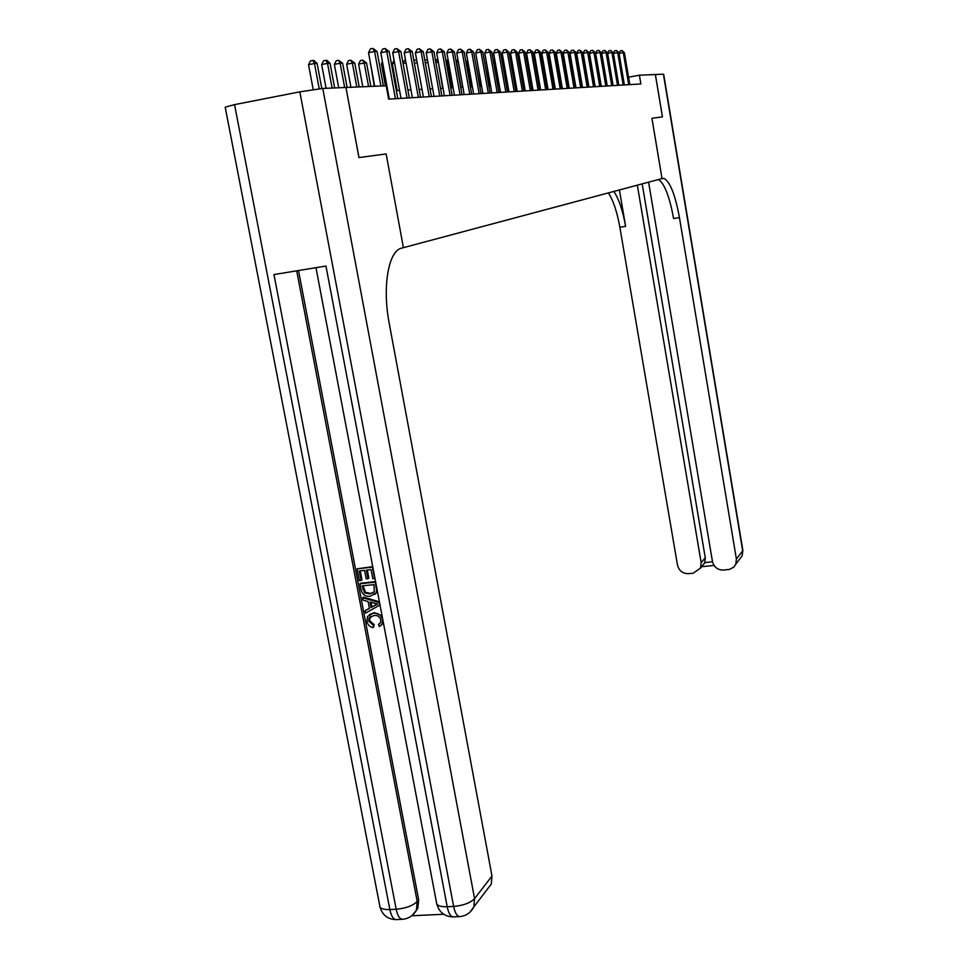 <?xml version="1.0" encoding="UTF-8"?>
<svg xmlns="http://www.w3.org/2000/svg" width="968" height="968" viewBox="0 0 968 968"><rect width="100%" height="100%" fill="white"/><g stroke="black" fill="none" stroke-linecap="round" stroke-linejoin="round"><path stroke-width="1.45" d="M345.951 87.471L358.934 157.578L386.147 153.936L358.983 157.566L345.951 87.471L386.208 85.789L388.652 99.123L640.889 83.962L639.412 75.189L628.547 77.222M648.596 182.153L712.46 561.5C714.009 567.236 717.736 570.091 723.653 570.067L729.763 569.341L733.938 566.97L735.837 564.114L736.394 559.008L742.686 550.852L663.407 74.185L655.36 74.524L662.427 116.886L651.936 118.302L662.027 178.572L401.659 248.135C388.483 250.603 382.106 286.867 389.257 323.59L491.986 876.04L491.284 884.074L487.086 889.556M655.36 74.524L639.412 75.189M386.147 153.936L403.414 247.663L386.147 153.936M574.944 81.832L574.339 81.857M568.216 82.159L567.526 82.195M561.319 82.498L560.545 82.534M554.253 82.849L553.381 82.885M547.005 83.2L546.049 83.248M539.563 83.563L538.51 83.623M531.928 83.938L530.779 83.998M524.099 84.325L522.841 84.385M516.065 84.712L514.686 84.785M507.801 85.123L506.312 85.196M499.319 85.535L497.709 85.62M490.594 85.97L488.852 86.055M481.616 86.406L479.753 86.503M472.396 86.854L470.375 86.963M455.734 59.471L458.336 61.976L462.873 87.326L460.732 87.435M453.121 87.798L450.798 87.919M443.054 88.294L440.561 88.415M432.684 88.802L430.01 88.935M421.988 89.334L419.132 89.467M410.952 89.867L407.903 90.024M399.566 90.423L396.311 90.593M387.817 91.004L387.176 91.04M380.92 86.007L374.58 51.473L377.048 51.485L383.376 85.898M374.701 86.261L368.518 52.695L374.58 51.473L372.874 48.4L377.048 51.485M368.518 52.695L370.441 48.884L372.874 48.4M321.799 88.499L317.117 63.489L314.467 63.513L308.526 64.699L313.196 89.552M308.526 64.699L310.474 60.936L312.846 60.452L314.467 63.513L319.21 88.753M312.846 60.452L313.91 60.452L317.117 63.489M395.416 98.724L386.776 51.534L389.172 51.546L397.775 98.579M389.293 99.087L380.799 52.732L386.776 51.534L385.082 48.509L389.172 51.546M380.799 52.732L382.687 48.981L385.082 48.509M407.056 98.022L398.586 51.582L400.909 51.594L409.331 97.889M401.018 98.385L392.693 52.756L398.586 51.582L396.904 48.606L400.909 51.594M392.693 52.756L394.545 49.078L396.904 48.606M418.321 97.344L410.021 51.643L412.271 51.643L420.536 97.211M412.38 97.707L404.2 52.792L410.021 51.643L408.351 48.703L412.271 51.643M404.2 52.792L406.028 49.174L408.351 48.703M334.662 87.943L330.064 63.343L327.511 63.368L321.654 64.541L326.095 88.306M321.654 64.541L323.554 60.839L325.889 60.367L327.511 63.368L332.121 88.052M325.889 60.367L326.918 60.355L330.064 63.343M347.113 87.422L342.611 63.21L340.131 63.235L334.359 64.384L338.715 87.773M334.359 64.384L336.223 60.742L338.534 60.282L340.131 63.235L344.656 87.519M338.534 60.282L342.611 63.21M359.176 86.914L354.772 63.077L352.364 63.101L346.665 64.239L350.936 87.265M346.665 64.239L348.492 60.645L350.779 60.197L352.364 63.101L356.793 87.011M350.779 60.197L354.772 63.077M429.248 96.691L421.104 51.691L423.282 51.691L431.389 96.558M423.379 97.042L415.369 52.829L421.104 51.691L419.446 48.799L423.282 51.691M415.369 52.829L417.16 49.259L419.446 48.799M370.877 86.43L366.545 62.956L364.222 62.98L358.596 64.094L362.782 86.769M358.596 64.094L360.399 60.56L362.649 60.113L364.222 62.98L368.566 86.527M362.649 60.113L366.545 62.956M370.575 616.495L369.51 620.512L374.192 624.638L373.297 627.603C369.885 627.022 367.779 625.001 366.945 621.529L367.55 616.447L374.314 612.623L382.082 615.902M369.437 614.583L374.314 612.623M383.352 622.63L381.162 625.449M379.359 623.864L379.988 623.356M362.613 597.752L379.154 602.58L379.65 605.157L365.553 613.143L365.081 610.723L369.437 608.412L368.13 601.515L363.073 600.172L362.613 597.752L363.46 597.147L379.408 601.806M365.081 610.723L369.413 608.255M357.095 568.833L372.426 567.151L374.604 578.61L372.825 578.803L371.083 569.632L366.364 570.152L367.985 578.683L366.219 578.876L364.597 570.346L359.297 570.926L361.112 580.485L359.346 580.667L357.095 568.833L372.728 566.643M367.296 570.055L368.832 578.102L367.985 578.683M360.229 570.817L361.959 579.905L361.112 580.485M298.495 270.544L418.66 899.792L417.789 908.468L414.703 912.764M411.727 915.776L443.707 914.252M359.951 583.789L375.269 582.155L376.649 590.589L375.995 593.057L370.212 596.252C365.323 596.772 362.274 594.546 361.052 589.585L359.951 583.789L360.798 583.196L375.572 581.623M377.363 591.061L374.834 594.485M234.546 104.617L389.862 909.557C383.013 909.714 379.637 908.359 379.71 905.491L225.193 107.182L234.546 104.617L299.838 91.851L322.767 88.439L345.903 87.471M322.767 88.439L474.562 898.643C470.351 902.926 463.369 905.528 453.629 906.423L447.192 906.738L325.962 266.043L273.968 274.561L396.178 909.242L389.862 909.557C391.193 915.813 393.226 919.152 395.96 919.6L396.493 919.576M362.141 585.882L364.597 592.924L369.812 593.965L374.326 591.714L373.938 584.624L362.141 585.882M375.995 593.057L376.83 592.464M363.085 585.785L365.432 592.331L370.647 593.372L373.6 592.585M362.782 589.222L363.629 588.629M364.597 592.924L365.432 592.331M369.812 593.965L370.647 593.372M374.58 603.233L370.03 602.023L371.071 607.541L377.629 604.056L374.58 603.233M371.034 602.29L371.918 606.924L377.375 604.02M371.071 607.541L371.918 606.924M373.479 613.24C378.198 612.889 381.259 615.104 382.65 619.907L382.058 624.324L379.371 626.574L378.476 624.348L380.509 622.702L380.847 619.98C379.734 616.531 377.423 615.055 373.926 615.527L369.171 617.838L368.675 621.129L369.51 620.512M368.675 621.129L373.358 625.28L374.192 624.638M378.476 624.348L379.299 623.719M373.358 625.28L373.297 627.603M655.384 74.524L662.451 116.886L651.936 118.302L662.027 178.572L664.048 178.39C670.122 181.815 675.265 194.883 679.451 217.606L736.394 559.008M637.331 185.166L701.159 562.686L700.469 568.095L693.257 573.189L688.587 573.673C682.742 573.685 679.04 570.842 677.491 565.155L619.859 227.274C617.088 211.798 613.264 200.34 608.376 192.91M613.833 191.446C618.83 198.767 622.751 210.395 625.606 226.343L619.411 189.958M642.183 183.872L705.273 557.75L704.801 562.602L712.509 561.803M658.482 179.516C664.508 183.509 669.553 196.528 673.607 218.55L679.451 217.606M702.09 566.135L704.801 562.602M439.835 96.05L431.849 51.74L433.954 51.74L441.916 95.929M434.051 96.401L426.186 52.853L431.849 51.74L430.216 48.896L433.954 51.74M426.186 52.853L427.941 49.344L430.216 48.896M370.575 63.876L374.277 86.285M370.163 63.961L370.478 63.356M450.108 95.433L442.267 51.788L444.312 51.788L452.129 95.312M444.397 95.784L436.677 52.889L442.267 51.788L440.646 48.981L444.312 51.788M436.677 52.889L438.407 49.428L440.646 48.981M382.784 63.549L381.392 63.828L385.433 85.813M381.392 63.828L382.445 61.734M460.078 94.84L452.383 51.824L454.367 51.836L462.038 94.719M454.44 95.179L446.865 52.913L452.383 51.824L450.773 49.065L454.367 51.836M446.865 52.913L448.571 49.501L450.773 49.065M394.605 63.235L392.294 63.694L397.207 90.544M392.294 63.694L394.061 60.294M469.758 94.259L462.196 51.873L464.132 51.885L471.658 94.138M464.192 94.586L456.751 52.95L462.196 51.873L460.599 49.15L464.132 51.885M456.751 52.95L458.421 49.586L460.599 49.15M403.027 63.259L404.551 60.234L405.519 60.04M406.052 62.944L403.075 63.525M479.16 93.69L471.731 51.921L473.606 51.921L481.011 93.581M473.667 94.017L466.358 52.974L471.731 51.921L470.146 49.235L473.606 51.921M466.358 52.974L468.004 49.658L470.146 49.235M414.074 61.613L414.812 60.149L416.627 59.798M417.147 62.654L414.364 63.198M488.296 93.134L480.999 51.957L482.814 51.97L490.086 93.037M482.875 93.46L475.687 52.998L480.999 51.957L479.426 49.32L482.814 51.97M475.687 52.998L477.309 49.731L479.426 49.32M424.795 60.076L427.42 59.665M427.904 62.388L425.303 62.896M427.674 61.093L426.864 59.665M497.177 92.601L490.002 51.994L491.768 52.006L498.919 92.505M491.829 92.928L484.762 53.022L490.002 51.994L488.441 49.392L491.768 52.006M484.762 53.022L486.347 49.804L488.441 49.392M438.359 62.194L442.715 88.318M435.406 59.822L438.02 60.319M436.52 59.605L438.02 62.194L435.915 62.605M505.816 92.081L498.762 52.042L500.48 52.042L507.51 91.984M500.529 92.408L493.583 53.046L498.762 52.042L497.213 49.465L500.48 52.042M493.583 53.046L495.144 49.876L497.213 49.465M448.511 62.085L447.41 62.097L452.032 87.858M445.716 59.58L448.353 61.19M445.921 59.532L447.41 62.097L446.212 62.327M514.214 91.585L507.28 52.078L508.95 52.078L515.871 91.476M508.999 91.9L502.162 53.071L507.28 52.078L505.744 49.537L508.95 52.078M502.162 53.071L503.699 49.937L505.744 49.537M458.336 61.976L456.545 62L461.095 87.41M456.025 61.105L456.194 62.061M522.393 91.089L515.569 52.115L517.19 52.115L524.003 90.992M517.239 91.403L510.511 53.095L515.569 52.115L514.044 49.61L517.19 52.115M510.511 53.095L512.036 50.009L514.044 49.61M471.646 86.89L467.181 61.879L465.911 61.891M465.632 60.355L467.181 61.879M530.355 90.617L523.64 52.151L525.225 52.151L531.916 90.52M525.261 90.919L518.642 53.119L523.64 52.151L522.127 49.683L525.225 52.151M518.642 53.119L520.143 50.07L522.127 49.683M480.189 86.479L475.361 61.795M538.111 90.145L531.492 52.187L533.041 52.187L539.636 90.048M533.066 90.447L526.556 53.143L531.492 52.187L530.004 49.755L533.041 52.187M526.556 53.143L528.032 50.13L530.004 49.755M545.662 89.685L539.152 52.224L540.664 52.224L547.15 89.6M540.676 89.988L534.275 53.167L539.152 52.224L537.676 49.816L540.664 52.224M534.275 53.167L535.727 50.191L537.676 49.816M486.432 62.472L490.098 85.995M485.96 62.557L486.323 61.831M553.018 89.25L546.617 52.248L548.082 52.26L554.47 89.165M548.106 89.54L541.79 53.192L546.617 52.248L545.153 49.876L548.082 52.26M541.79 53.192L543.217 50.251L545.153 49.876M495.205 62.242L494.019 62.46L498.109 85.595M494.019 62.46L494.914 60.645M560.194 88.814L553.89 52.284L555.317 52.296L561.609 88.729M555.329 89.104L549.122 53.216L553.89 52.284L552.438 49.937L555.317 52.296M549.122 53.216L550.526 50.312L552.438 49.937M503.735 62.012L502.283 62.291M502.186 61.758L503.287 59.508M567.2 88.39L560.98 52.32L562.372 52.32L568.579 88.318M562.384 88.681L556.261 53.228L560.98 52.32L559.54 50.009L562.372 52.32M556.261 53.228L557.653 50.372L559.54 50.009M510.426 60.5L511.6 59.314M512.036 61.795L510.705 62.061M574.024 87.991L567.901 52.345L569.257 52.357L575.367 87.907M569.269 88.27L563.243 53.252L567.901 52.345L566.474 50.058L569.257 52.357M563.243 53.252L564.61 50.421L566.474 50.058M518.461 59.375L519.695 59.133M520.131 61.589L518.896 61.831M580.691 87.58L574.653 52.381L575.984 52.381L581.998 87.507M575.984 87.87L570.043 53.264L574.653 52.381L573.237 50.118L575.984 52.381M570.043 53.264L571.386 50.481L573.237 50.118M526.447 59.181L527.572 58.975M527.996 61.395L526.87 61.613M587.189 87.193L581.236 52.405L582.542 52.417L588.471 87.12M582.542 87.471L576.686 53.288L581.236 52.405L579.832 50.179L582.542 52.417M576.686 53.288L578.017 50.53L579.832 50.179M534.227 59L535.304 59.048M535.679 61.202L534.651 61.407M535.546 60.452L534.614 58.927M593.541 86.817L587.673 52.441L588.943 52.441L594.8 86.733M588.943 87.084L583.159 53.313L587.673 52.441L586.281 50.227L588.943 52.441M583.159 53.313L584.478 50.578L586.281 50.227M543.157 61.069L546.726 83.212M541.814 58.879L542.927 59.726M541.923 59.508L542.879 61.069L542.213 61.202M599.749 86.442L593.953 52.466L595.199 52.478L600.971 86.37M595.187 86.709L589.5 53.325L593.953 52.466L592.573 50.288L595.199 52.478M589.5 53.325L590.795 50.626L592.573 50.288M550.465 60.996L549.642 60.996L553.43 82.885M549.304 59.302L550.356 60.367M605.799 86.079L600.099 52.49L601.309 52.502L606.996 86.007M601.297 86.346L595.683 53.349L600.099 52.49L598.72 50.336L601.309 52.502M595.683 53.349L596.966 50.675L598.72 50.336M561.271 82.498L557.544 60.923L556.806 60.923M556.648 60.016L557.544 60.923M611.728 85.716L606.089 52.526L607.275 52.526L612.889 85.644M607.263 85.983L601.721 53.361L606.089 52.526L604.734 50.396L607.275 52.526M601.721 53.361L602.991 50.723L604.734 50.396M567.647 82.183L563.848 60.851M617.511 85.378L611.957 52.55L613.107 52.55L618.649 85.305M613.107 85.632L607.638 53.373L611.957 52.55L610.602 50.445L613.107 52.55M607.638 53.373L608.884 50.772L610.602 50.445M623.174 85.027L617.693 52.575L618.818 52.575L624.287 84.966M618.806 85.293L613.409 53.397L617.693 52.575L616.35 50.493L618.818 52.575M613.409 53.397L614.644 50.82L616.35 50.493M571.447 61.444L574.435 81.857M570.951 61.541L571.326 60.754M628.704 84.7L623.295 52.599L624.396 52.599L629.793 84.627M624.384 84.954L619.06 53.409L623.295 52.599L621.964 50.542L624.396 52.599M619.06 53.409L620.27 50.868L621.964 50.542M577.4 60.669L577.799 59.834M459.969 916.563L459.437 916.599C456.884 916.139 454.948 912.751 453.629 906.423L299.838 91.851M469.988 912.159L473.86 906.871L474.562 898.643L491.986 876.04M296.704 270.834L417.22 901.523L418.66 899.792M436.762 904.027C439.242 912.304 444.651 916.599 453.024 916.902C450.459 916.442 448.511 913.054 447.192 906.738C440.041 906.895 436.471 905.479 436.495 902.503L315.967 267.676M491.284 884.074L473.86 906.871C470.726 912.848 465.923 916.091 459.437 916.599L453.532 916.877M417.22 901.523C412.767 905.782 405.761 908.359 396.178 909.242C397.509 915.51 399.53 918.862 402.24 919.298C408.435 918.85 413.142 915.813 416.349 910.21L417.22 901.523M412.38 915.232L417.789 908.468M402.809 919.273L395.96 919.6C387.757 919.31 382.445 915.123 380 907.04M374.81 605.557L375.632 604.939M625.606 226.343L619.859 227.274M701.159 562.686L705.273 557.75M742.831 550.223L742.129 555.886L739.407 559.443M376.709 592.67L375.874 593.275M370.006 617.209L369.171 617.838M382.88 623.695L382.058 624.324M660.43 178.995L664.048 178.39M700.469 568.095L704.595 563.11M735.837 564.114L742.129 555.886L742.867 550.441L663.661 74.197M701.606 566.728L714.033 565.433"/></g></svg>
